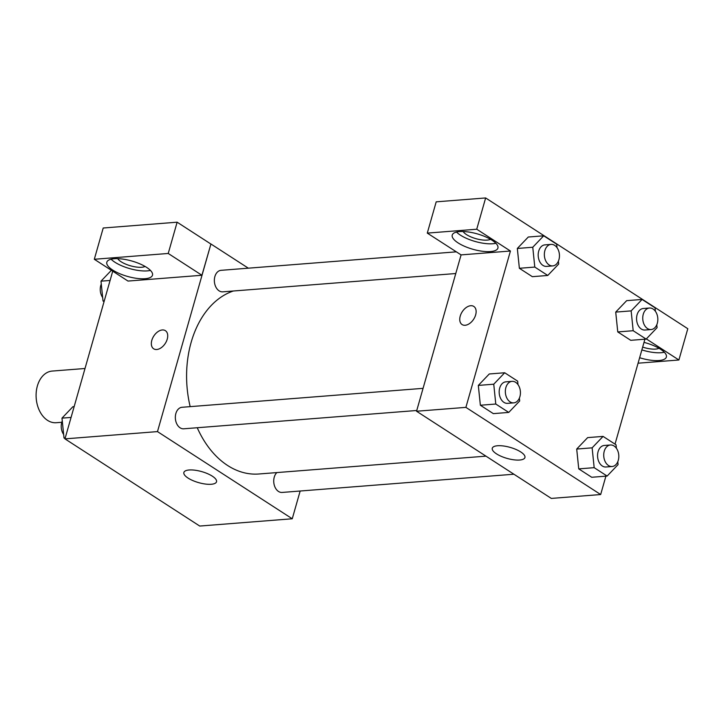 <?xml version="1.0" encoding="UTF-8"?>
<svg xmlns="http://www.w3.org/2000/svg" width="724" height="724" viewBox="0 0 724 724"><rect width="100%" height="100%" fill="white"/><g stroke="black" fill="none" stroke-linecap="round" stroke-linejoin="round"><path stroke-width="1.09" d="M85.007 368.489L52.182 371.068A25.901 18.064 85.5 0 0 36.2 398.309A25.901 18.064 85.5 0 0 56.237 422.716L61.821 422.273M300.161 491.017L292.252 518.773L199.733 526.049L64.961 438.871L112.727 271.192M156.746 349.502A10.788 6.824 122.9 0 1 153.669 348.796A10.788 6.824 122.9 0 1 153.796 336.026A10.788 6.824 122.9 0 1 165.389 330.669A10.788 6.824 122.9 0 1 166.43 341.321A10.788 6.824 122.9 0 1 156.746 349.502M201.924 275.265L128.003 281.066L94.31 259.273L168.23 253.463L201.924 275.265L210.928 243.988L248.332 268.179M292.252 518.773L157.479 431.604L64.961 438.871M157.479 431.604L210.928 243.988M165.398 330.669A10.788 6.824 -57.1 0 0 153.805 336.026A10.788 6.824 -57.1 0 0 153.669 348.796M112.7 270.052A23.738 8 15.9 0 1 106.826 262.215A23.738 8 15.9 0 1 131.849 261.02A23.738 8 15.9 0 1 152.493 275.22A23.738 8 15.9 0 1 136.908 278.387A23.738 8 15.9 0 1 112.7 270.052M111.098 259.21A23.738 8 -164.1 0 0 114.926 262.233A23.738 8 -164.1 0 0 150.438 270.414M145.09 266.45A15.104 5.095 15.9 0 1 141.714 267.256A15.104 5.095 15.9 0 1 117.74 258.658M168.23 253.463L177.136 222.196L210.829 243.988M94.31 259.273L103.215 228.006L177.136 222.196M188.068 478.075A16.978 5.72 15.9 0 1 183.869 472.473A16.978 5.72 15.9 0 1 201.761 471.623A16.978 5.72 15.9 0 1 216.521 481.777A16.978 5.72 15.9 0 1 205.381 484.039A16.978 5.72 15.9 0 1 188.068 478.075M276.876 472.573A10.788 7.53 85.5 0 0 274.26 477.134A10.788 7.53 85.5 0 0 282.125 492.438L513.913 474.22M456.247 251.843L221.055 270.324A10.788 7.53 85.5 0 0 214.883 276.541A10.788 7.53 85.5 0 0 222.748 291.835L455.776 273.527M423.069 388.345L182.05 407.277A10.788 7.53 85.5 0 0 175.869 413.504A10.788 7.53 85.5 0 0 183.733 428.798L416.762 410.49M233.354 291.003A92.898 64.789 85.5 0 0 191.163 342.298A92.898 64.789 85.5 0 0 190.168 406.644M197.245 427.739A92.898 64.789 85.5 0 0 258.866 473.994L485.967 456.147M605.898 476.157L600.667 494.537L551.317 498.42L416.544 411.241L461.079 254.893L427.287 233.11L476.736 229.218L510.429 251.02L461.079 254.893M427.287 233.11L436.192 201.842L485.641 197.951L687.8 328.714L678.895 359.991L646.324 338.923M490.51 239.309A15.104 5.095 15.9 0 1 487.125 240.115A15.104 5.095 15.9 0 1 463.152 231.517M456.518 232.06A23.738 8 -164.1 0 0 460.337 235.092A23.738 8 -164.1 0 0 495.859 243.273M458.111 242.911A23.738 8 15.9 0 1 452.238 235.074A23.738 8 15.9 0 1 477.27 233.879A23.738 8 15.9 0 1 497.913 248.079A23.738 8 15.9 0 1 482.32 251.246A23.738 8 15.9 0 1 458.111 242.911M658.976 348.28A15.104 5.095 15.9 0 1 655.6 349.086A15.104 5.095 15.9 0 1 642.659 347.104M641.862 349.909A23.738 8 -164.1 0 0 664.324 352.235M644.007 342.38A23.738 8 15.9 0 1 666.379 357.05A23.738 8 15.9 0 1 639.636 357.728M638.079 363.195L678.895 359.991M476.736 229.218L485.641 197.951M558.403 261.147L558.702 264.025L547.76 275.464L532.339 276.677L519.37 268.287L517.325 248.459L528.285 237.019L543.706 235.807L556.675 244.196L557.028 247.671M519.389 398.1L519.687 400.978L508.746 412.418L493.334 413.63L480.365 405.241L478.311 385.421M617.78 461.74L618.07 464.618L607.137 476.057L591.716 477.27L578.748 468.881L576.693 449.052L587.653 437.613L603.074 436.4L616.043 444.789L616.396 448.265M656.795 324.777L657.084 327.664L646.152 339.103L630.731 340.316L617.762 331.927L615.708 312.098L626.667 300.65L642.088 299.446L655.057 307.827L655.41 311.311M600.667 494.537L465.894 407.368L510.429 251.02M644.912 339.194L615.02 444.129M497.56 445.749A16.978 5.72 15.9 0 1 515.941 449.432A16.978 5.72 15.9 0 1 524.927 457.541A16.978 5.72 15.9 0 1 507.035 458.392A16.978 5.72 15.9 0 1 492.275 448.237A16.978 5.72 15.9 0 1 497.56 445.749M465.894 407.368L416.544 411.241M465.152 325.266A10.788 6.824 122.9 0 1 462.075 324.56A10.788 6.824 122.9 0 1 462.211 311.791A10.788 6.824 122.9 0 1 473.804 306.433A10.788 6.824 122.9 0 1 474.835 317.085A10.788 6.824 122.9 0 1 465.152 325.266M473.804 306.433A10.788 6.824 -57.1 0 0 462.211 311.791A10.788 6.824 -57.1 0 0 462.084 324.56M607.137 476.057L594.169 467.668L592.132 447.839L603.074 436.4M610.423 444.988L604.259 445.468A10.788 7.53 85.5 0 0 597.599 456.817A10.788 7.53 85.5 0 0 605.952 466.989L612.115 466.509A10.788 7.53 85.5 0 0 618.287 460.283A10.788 7.53 85.5 0 0 610.423 444.988A10.788 7.53 85.5 0 0 603.771 456.337A10.788 7.53 85.5 0 0 612.115 466.509M592.132 447.839L576.711 449.052L578.748 468.881L591.716 477.27M594.169 467.668L578.748 468.881M508.746 412.418L495.777 404.028L493.75 384.2L504.691 372.76L517.66 381.15L518.013 384.625M512.04 381.349L505.877 381.838A10.788 7.53 85.5 0 0 499.216 393.186A10.788 7.53 85.5 0 0 507.569 403.349L513.732 402.87A10.788 7.53 85.5 0 0 519.904 396.643A10.788 7.53 85.5 0 0 512.04 381.349A10.788 7.53 85.5 0 0 505.388 392.698A10.788 7.53 85.5 0 0 513.732 402.87M493.75 384.2L478.329 385.412L489.27 373.973L504.691 372.76M493.334 413.63L480.365 405.241L478.329 385.412M495.777 404.028L480.365 405.241M646.152 339.103L633.183 330.714L631.147 310.886L642.088 299.446M649.437 308.026L643.274 308.514A10.788 7.53 85.5 0 0 636.613 319.863A10.788 7.53 85.5 0 0 644.966 330.026L651.129 329.547A10.788 7.53 85.5 0 0 657.302 323.329A10.788 7.53 85.5 0 0 649.437 308.026A10.788 7.53 85.5 0 0 642.785 319.375A10.788 7.53 85.5 0 0 651.129 329.547M631.147 310.886L615.726 312.098L617.762 331.927L630.731 340.316M633.183 330.714L617.762 331.927M547.76 275.464L534.792 267.075L532.764 247.246L543.706 235.807M551.054 244.386L544.891 244.875A10.788 7.53 85.5 0 0 538.231 256.224A10.788 7.53 85.5 0 0 546.575 266.396L552.747 265.907A10.788 7.53 85.5 0 0 558.919 259.69A10.788 7.53 85.5 0 0 551.054 244.386A10.788 7.53 85.5 0 0 544.394 255.735A10.788 7.53 85.5 0 0 552.747 265.907M532.764 247.246L517.343 248.459L519.37 268.287L532.339 276.677M534.792 267.075L519.37 268.287M65.033 438.626L64.011 437.966L61.983 418.137L72.916 406.698L74.156 406.598M71.07 417.422L61.983 418.137M65.241 437.866L64.011 437.966M62.273 421.015A10.788 7.53 85.5 0 0 63.658 434.491M104.048 301.664L103.025 301.003L100.989 281.174L111.378 270.314M110.084 280.459L100.989 281.174M104.256 300.903L103.025 301.003M101.288 284.052A10.788 7.53 85.5 0 0 102.672 297.528"/></g></svg>
